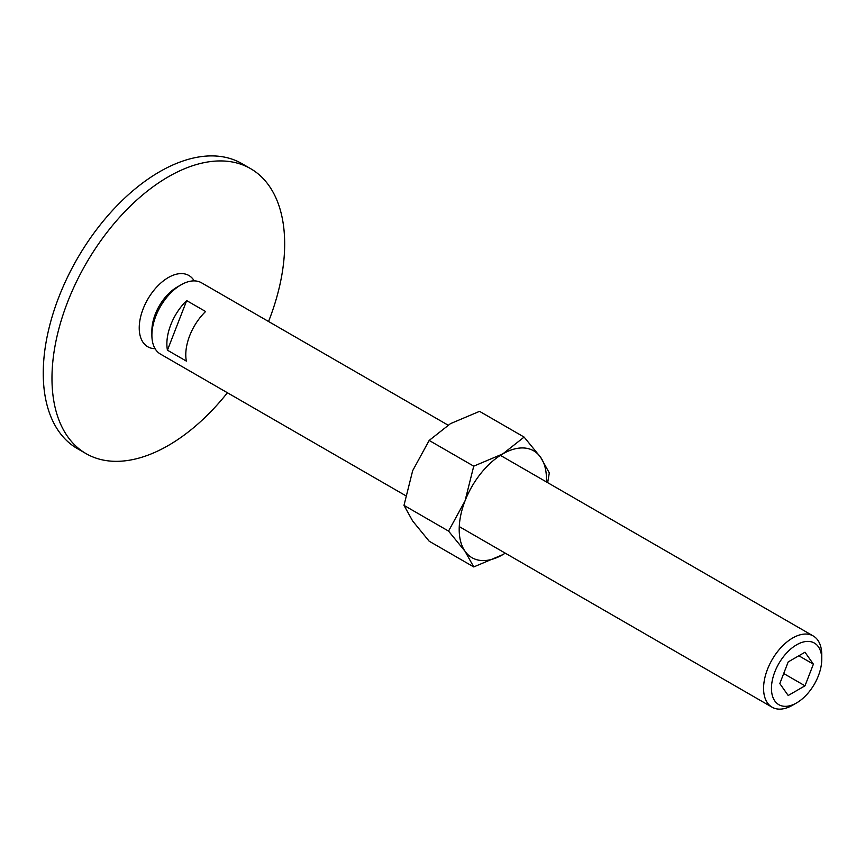 <?xml version="1.0" encoding="UTF-8"?>
<svg xmlns="http://www.w3.org/2000/svg" width="865" height="865" viewBox="0 0 865 865"><rect width="100%" height="100%" fill="white"/><g stroke="black" fill="none" stroke-linecap="round" stroke-linejoin="round"><path stroke-width="1.3" d="M86.057 453.628L77.331 448.589A164.545 94.999 -60 0 1 43.25 373.269A164.545 94.999 -60 0 1 115.077 207.687A164.545 94.999 -60 0 1 241.865 163.604L250.59 168.643A164.545 94.999 120 0 0 123.803 212.725A164.545 94.999 120 0 0 51.976 378.308A164.545 94.999 120 0 0 86.057 453.628A164.545 94.999 120 0 0 227.419 392.753M268.55 321.499A164.545 94.999 120 0 0 284.671 243.962A164.545 94.999 120 0 0 250.59 168.643M155.084 348.682A41.131 23.744 -60 0 1 139.233 327.932A41.131 23.744 -60 0 1 161.517 282.412A41.131 23.744 -60 0 1 194.225 280.898M500.392 455.358L813.23 635.97A41.131 23.744 120 0 1 821.75 654.805L821.75 659.346A35.573 20.533 120 0 0 796.6 644.825A35.573 20.533 120 0 0 771.45 688.389A35.573 20.533 120 0 0 796.6 702.91A35.573 20.533 120 0 0 821.75 659.346M813.23 635.97A41.131 23.744 120 0 0 781.528 646.988A41.131 23.744 120 0 0 763.579 688.389A41.131 23.744 120 0 0 772.099 707.213A41.131 23.744 120 0 0 792.664 705.18L796.6 702.91M448.016 425.115L201.556 282.823A41.131 23.744 120 0 0 180.98 284.855A41.131 23.744 120 0 0 151.894 335.242L151.894 330.69A35.573 20.533 120 0 1 177.044 287.137L180.98 284.855M166.869 343.881A41.131 23.744 -60 0 1 186.678 300.609L205.589 311.519A41.131 23.744 120 0 0 185.78 354.801A41.131 23.744 120 0 0 186.353 361.105L167.442 350.195A41.131 23.744 -60 0 1 166.869 343.881M813.392 664.169L804.991 685.815L788.199 695.503L779.808 683.566L788.199 661.92L804.991 652.221L813.392 664.169L798.849 655.778M804.991 685.815L783.701 673.521M186.678 300.609L167.442 350.195M151.894 335.242A41.131 23.744 120 0 0 160.414 354.066L405.62 495.634M448.546 531.088L465.035 551.264L473.739 566.932L502.825 554.638A61.707 35.627 120 0 0 505.246 553.157L502.825 554.638A61.707 35.627 120 0 1 465.035 551.264A61.707 35.627 120 0 1 459.196 529.445A61.707 35.627 120 0 1 465.035 500.878L448.546 531.088L403.987 505.365L412.681 470.657L429.17 440.436L450.47 423.645L479.556 411.351L524.114 437.085L502.825 453.876L473.739 466.17L465.035 500.878A61.707 35.627 120 0 1 502.825 453.876A61.707 35.627 120 0 1 540.603 457.25L524.114 437.085M546.388 481.913A61.707 35.627 120 0 0 546.453 479.069A61.707 35.627 120 0 0 540.603 457.25L549.307 472.917L547.664 482.648M473.739 566.932L429.17 541.198L412.681 521.033L403.987 505.365M429.17 440.436L473.739 466.17M459.261 526.601L772.099 707.213"/></g></svg>
